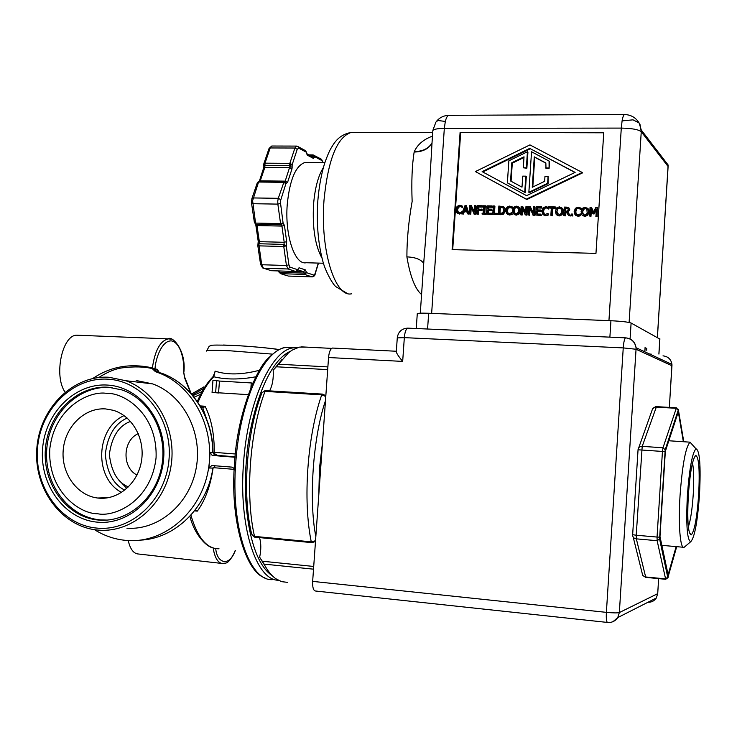 <?xml version="1.0" encoding="UTF-8"?>
<svg xmlns="http://www.w3.org/2000/svg" width="737" height="737" viewBox="0 0 737 737"><rect width="100%" height="100%" fill="white"/><g stroke="black" fill="none" stroke-linecap="round" stroke-linejoin="round"><path stroke-width="1.11" d="M685.198 546.412L684.083 547.351C680.214 549.369 678.16 524.643 680.058 495.411C682.398 464.384 685.732 446.65 690.044 442.2L692.633 445.074M699.505 494.509C697.506 521.962 694.576 537.706 690.716 541.723C687.105 540.12 685.981 524.827 687.354 495.826C689.399 468.502 692.273 452.822 695.977 448.778C699.745 450.224 700.924 465.471 699.505 494.509M688.294 495.725C690.072 471.956 692.577 458.543 695.783 455.475C698.906 457.152 699.864 470.197 698.667 494.601C696.999 517.641 694.53 531.073 691.288 534.878C688.109 533.966 687.105 520.921 688.294 495.725M688.349 526.909C690.597 520.248 692.227 509.368 693.25 494.287C694.061 479.925 693.812 469.487 692.513 462.974M676.133 546.614L668.109 574.759L659.983 536.545L665.345 451.339L678.316 411.817L683.356 441.73M678.307 409.348L683.779 441.758L678.362 409.975L676.105 408.27L655.313 407.128L653.397 407.92L652.448 409.164L638.739 447.737M638.049 449.773L638.058 449.616C638.334 447.479 639.716 446.392 642.203 446.355L662.996 447.774L665.189 449.791L659.578 538.987L667.74 577.228L676.704 546.67L667.777 577.937M633.184 537.089L642.775 575.634L645.455 576.942L665.41 578.877L667.74 577.228M659.578 538.987L657.146 540.7L636.335 538.858C633.848 538.425 632.622 537.089 632.641 534.841L632.641 534.767M332.921 348.067L332.451 348.048C330.416 348.785 329.117 351.936 328.545 357.528L312.654 581.382C312.433 587.426 313.391 590.632 315.528 591.01L607.352 622.424M318.808 494.739L319.462 468.511L322.53 442.338M402.678 361.406C398.109 355.86 395.99 352.498 396.34 351.309L397.271 337.896L404.327 337.638L402.678 361.406L328.545 357.528M427.58 329.015L428.658 313.262L610.936 320.733L609.886 337.15M659.873 339.084L631.102 323.036C628.293 322.032 621.567 321.258 610.936 320.733M428.658 313.262C420.523 312.985 416.727 313.216 417.262 313.962L416.258 328.509M603.778 132.356L595.966 253.381L452.103 249.613L460.091 132.439L603.778 132.356M449.349 115.313L448.741 115.322C447.377 115.718 446.235 117.754 445.323 121.439L444.328 128.367C436.184 128.524 432.352 129.491 432.812 131.269L432.075 141.928M432.075 141.974C430.205 176.235 426.99 222.86 423.932 260.244L420.293 313.188M668.054 167.4L657.358 337.399M622.092 120.886L633.028 119.836L639.145 123.024L639.937 124.157L641.254 131.702C638.518 129.509 631.867 128.302 621.291 128.091L622.092 120.886C622.774 117.054 623.566 114.935 624.479 114.521L624.884 114.53M603.75 132.807L460.091 132.439M460.653 132.872L452.702 249.631M431.937 143.328C428.464 148.975 422.531 151.877 414.157 152.034C412.038 165.079 411.375 181.532 412.14 201.413C408.62 221.312 406.87 239.801 406.898 256.881C415.309 257.25 420.919 259.415 423.72 263.367M436.553 121.246C439.685 117.524 443.748 115.552 448.741 115.322L624.479 114.521C630.946 114.742 635.838 117.579 639.145 123.024L641.273 130.016L668.127 164.996L668.109 166.516L641.254 131.702L629.112 322.456M325.782 396.515L321.719 394.857L322.299 394.092L265.034 390.592L261.957 392.821C246.563 431.606 241.939 494.693 251.695 534.15L254.357 537.098L254.514 536.389L311.263 541.842L315.537 540.728M580.351 209.05L578.573 208.47L576.223 208.958L575.311 211.51L575.919 214.08L577.697 214.955L580.369 213.896L580.71 215.582L578.048 216.263L575.68 215.379M579.568 216.042L574.989 214.762L574.141 211.482L575.404 208.285L578.213 207.161L581.189 208.267L581.097 209.621L578.14 208.12L576.223 208.958M576.656 209.308L575.744 211.851L576.537 214.633M555.302 206.94L555.689 208.285L552.907 208.239L552.418 215.655L550.852 215.296L551.34 207.88L548.549 207.834L548.614 206.839L555.302 206.94L555.228 207.945L552.437 207.898L551.958 215.315L550.852 215.296M551.313 208.212L548.549 207.834M540.921 214.117L541.336 215.453L535.688 215.02L536.241 206.636L541.409 206.719L541.345 207.714L537.273 207.65L537.126 209.944L540.921 210.008L540.857 211.003L537.052 210.939L536.849 214.052L540.921 214.117L540.857 215.112L535.688 215.02M541.409 206.719L541.824 208.064L537.752 207.991L537.623 209.953M540.921 210.008L541.327 211.344L537.54 211.279L537.356 214.062M527.01 206.489L527.499 206.839L526.946 215.195L525.232 214.835L522.082 207.567L521.603 214.771L520.58 214.753L521.142 206.397L522.69 206.424L525.555 213.094L525.988 206.471L527.01 206.489L526.458 214.854L525.232 214.835M522.533 208.608L522.1 215.103L520.58 214.753M522.69 206.424L525.601 212.394M518.498 206.904L519.861 208.516L520.165 210.893L518.968 214.089L516.259 215.176L514.159 214.467M497.512 213.352L497.982 214.67L492.758 214.255L493.311 205.945L494.389 205.964L493.901 213.288L497.512 213.352L497.447 214.338L492.758 214.255M494.389 205.964L494.923 206.314L494.453 213.297M485.25 213.269L485.729 214.449L482.072 214.062L482.127 213.214L483.15 213.233L483.592 206.636L482.569 206.627L482.624 205.78L485.747 205.826L485.692 206.673L484.67 206.655L484.218 213.251L485.25 213.269L485.186 214.117L482.072 214.062M483.573 206.977L482.569 206.627M485.747 205.826L486.236 207.014L485.204 207.005L484.789 213.26M475.54 205.66L476.093 206.01L475.531 214.264L474.342 214.246L470.722 206.728L470.234 213.85L469.239 213.831L469.801 205.568L471.312 205.595L474.103 212.192L474.545 205.651L475.54 205.66L474.978 213.933L473.78 213.914M471.219 207.898L470.796 214.181L469.239 213.831M471.312 205.595L474.158 211.353M466.871 211.805L464.31 211.759L463.426 214.043L457.769 213.509M466.346 205.512L469.045 214.145L467.359 213.794L466.788 211.473L463.739 211.418L462.854 213.712L461.786 213.693L465.038 205.494L466.346 205.512L468.483 213.813L467.359 213.794M582.175 172.458L582.598 172.854L526.835 199.515L475.402 171.574L529.94 144.894L582.175 172.458L526.338 199.156L475.402 171.574M462.182 206.001L462.661 207.659L459.695 206.194L457.87 207.014L456.995 209.492L457.557 211.998L459.243 212.846L461.786 211.823L461.694 213.131L459.16 213.794L456.673 212.671L455.89 209.474L457.097 206.36L459.759 205.264L462.182 206.001L462.007 207.318M461.436 206.802L460.266 206.544L458.442 207.355L457.566 209.833L458.488 212.707M461.786 211.823L462.339 212.293M482.459 207.088L478.175 206.682L478.009 209.022L482.145 209.419L482.081 210.395L478.497 210.34L478.23 214.31L476.609 213.96L477.171 205.687L481.98 205.77L482.459 207.088L478.718 207.033L478.589 209.032M491.643 213.251L492.104 214.568L486.521 214.135L487.074 205.853L492.132 205.927L492.067 206.913L488.087 206.848L487.931 209.115L491.643 209.179L491.579 210.165L487.866 210.1L487.654 213.177L491.643 213.251L491.57 214.227L486.521 214.135M492.132 205.927L492.602 207.254L488.622 207.189L488.493 209.124M491.643 209.179L492.113 210.506L488.401 210.441L488.216 213.186M503.915 207.005L505.204 208.534L505.499 210.653L503.611 214.108L500.69 214.716L498.295 214.347L498.857 206.038L503.574 206.775L504.688 208.193L504.983 210.312L503.095 213.767L503.611 214.108M511.496 207.723L507.719 207.834L506.826 210.34L507.415 212.873L509.129 213.73L511.727 212.698L512.151 214.356L509.571 215.029L507.452 214.32M511.036 214.808L506.503 213.555L505.702 210.321L506.927 207.171L509.654 206.065L512.63 207.152L512.547 208.488L509.58 207.005L507.719 207.834M508.235 208.184L507.342 210.681L508.217 213.527M534.574 206.609L535.053 206.959L534.5 215.324L533.275 215.305L529.617 207.687L529.138 214.9L528.125 214.882L528.678 206.517L530.235 206.544L533.109 213.233L533.551 206.6L534.574 206.609L534.012 214.992L532.787 214.974M530.06 208.709L529.627 215.241L528.125 214.882M530.235 206.544L533.155 212.551M547.877 208.414L546.283 207.945L543.924 208.433L543.022 210.957L543.62 213.509L545.371 214.375L548.006 213.334L548.383 215.011L545.758 215.683L543.519 214.891M548.844 208.046L548.779 209.087L545.813 207.594L543.924 208.433M544.394 208.774L543.491 211.298L544.33 214.117M561.686 207.705L563.068 209.723L563.215 211.63L561.999 214.854L559.236 215.95L556.988 215.14M568.955 207.954L569.784 209.815L567.886 212.256L570.622 215.978L568.743 215.619L566.311 212.21L565.039 212.182L564.818 215.545L563.704 215.526L564.256 207.088L566.412 207.125L568.513 207.604L569.286 208.7L567.444 211.915L570.189 215.637L568.743 215.619M566.55 212.551L565.482 212.532L565.27 215.886L563.704 215.526M572.52 214.062L572.852 216.015L571.074 215.655L571.175 214.043L572.52 214.062L572.419 215.683L571.074 215.655M587.536 208.193L588.891 210.478L588.964 212.072L587.739 215.315L584.948 216.42L582.589 215.526M597.32 207.622L597.173 216.457L596.049 216.438L596.113 208.783L593.58 213.721L592.898 213.702L591.028 208.7L590.558 216.005L589.508 215.987L590.051 207.502L591.59 207.53L593.396 212.293L595.754 207.594L597.32 207.622L596.767 216.116L595.643 216.098M596.03 210.091L593.994 214.062L592.898 213.702M591.396 209.695L590.973 216.346L589.508 215.987M591.59 207.53L593.561 211.97M414.157 152.034L414.314 151.61C417.547 144.498 423.6 139.348 432.472 136.161M414.314 151.61C422.541 151.463 428.418 148.625 431.956 143.107M306.666 347.127L299.25 347.145L292.147 350.139L288.572 352.728L276.329 366.786L327.689 369.624M580.71 215.582L579.135 215.701M580.369 213.896L580.286 215.241M581.097 209.621L580.581 209.271M580.765 207.917L580.673 209.271M552.418 215.655L551.958 215.315M552.907 208.239L552.437 207.898M555.689 208.285L555.228 207.945M541.336 215.453L540.857 215.112M537.54 211.279L537.052 210.939M541.327 211.344L540.857 211.003M537.752 207.991L537.273 207.65M541.824 208.064L541.345 207.714M526.946 215.195L526.458 214.854M522.1 215.103L521.603 214.771M518.894 207.318L519.668 210.552L518.47 213.748L515.753 214.845L513.192 213.656L512.436 210.432L513.625 207.226L516.333 206.139L519.401 207.659M497.982 214.67L497.447 214.338M485.729 214.449L485.186 214.117M485.204 207.005L484.67 206.655M486.236 207.014L485.692 206.673M475.531 214.264L474.978 213.933M470.796 214.181L470.234 213.85M463.426 214.043L462.854 213.712M464.31 211.759L463.739 211.418M469.045 214.145L468.483 213.813M526.835 199.515L526.338 199.156M461.169 213.914L460.597 213.583M458.442 207.355L457.87 207.014M462.661 207.659L462.09 207.318M478.175 206.682L478.718 207.033M481.98 205.77L481.915 206.747M478.23 214.31L476.609 213.96M478.497 210.34L477.944 209.999L477.677 213.979M482.081 210.395L477.944 209.999M481.602 209.078L481.537 210.063M492.104 214.568L491.57 214.227M488.401 210.441L487.866 210.1M492.113 210.506L491.579 210.165M488.622 207.189L488.087 206.848M492.602 207.254L492.067 206.913M503.095 213.767L498.295 214.347M512.151 214.356L510.529 214.476M511.727 212.698L511.644 214.025M512.547 208.488L511.948 208.138M512.123 206.802L512.031 208.147M534.5 215.324L534.012 214.992M529.627 215.241L529.138 214.9M547.25 215.462L542.699 214.191L541.87 210.939L543.114 207.76L545.887 206.646L548.402 207.392L548.217 208.737M548.383 215.011L546.78 215.121M548.006 213.334L547.923 214.67M548.779 209.087L548.31 208.746M561.981 208.018L562.764 211.289L561.548 214.513L558.784 215.619L556.168 214.421L555.394 211.16L556.601 207.926L559.365 206.83L562.423 208.368M587.748 208.433L588.55 211.722L587.325 214.974L584.524 216.079L581.88 214.872L581.088 211.593L582.313 208.35L585.095 207.244L588.163 208.783M313.713 566.458L262.271 561.216L259.645 557.209C261.22 549.747 261.184 543.206 259.535 537.595M262.271 561.216L264.039 564.1C267.577 570.788 271.492 575.652 275.776 578.711L281.617 581.659L287.66 582.368M269.595 390.877C272.487 385.35 273.685 378.468 273.178 370.214L276.329 366.786M265.034 390.592L265.034 391.384C249.714 431.67 245.043 495.448 254.514 536.389M516.278 207.106L518.286 208.497L518.415 211.408L517.687 213.039L516.434 213.822L513.809 212.486L513.56 210.45L514.398 207.935L516.775 207.447L514.905 208.285L514.076 210.791L514.905 213.684M464.098 210.487L465.591 206.627L466.567 210.533L464.098 210.487M482.136 171.629L529.71 148.395L575.127 172.403L526.577 195.655L482.136 171.629M500.69 207.023L502.809 207.558L503.859 210.275L502.551 212.919L499.437 213.417L499.87 207.014L501.215 207.373L499.87 207.014M559.3 207.806L561.087 208.709L561.493 212.155L560.756 213.794L559.484 214.587L556.684 212.901L557.393 208.645L559.761 208.147L557.854 208.995L557.006 211.519L557.789 214.384M566.412 208.092L567.72 208.405L568.181 209.538L567.619 210.856L566.08 211.27L565.104 211.252L565.307 208.074L566.854 208.442L565.307 208.074M585.04 208.221L586.855 209.133L587.168 212.993L586.053 214.679L584.598 215.103L582.341 213.104L583.114 209.068L585.464 208.571L583.538 209.419L582.681 211.961L583.437 214.789M323.322 167.695C318.126 176.023 314.865 188.34 313.538 204.656C312.35 228.009 315.187 245.872 322.06 258.226M98.795 498.148L97.625 498.019C76.805 495.559 60.978 473.053 63.244 449.736C65.206 426.391 84.764 407.377 105.612 408.924L113.148 410.269C132.264 415.742 145.235 438.69 141.495 460.975C137.957 483.306 118.491 500.082 98.795 498.148M259.645 557.209L265.219 566.256M282.114 359.334L273.178 370.214M517.743 207.659L516.775 207.447M465.867 207.723L464.789 210.506M574.961 172.476L529.71 148.395M530.198 148.819L482.763 171.97M503.039 207.742L501.215 207.373M500.395 207.355L499.99 213.426M560.866 208.424L559.761 208.147M567.951 208.626L566.854 208.442M565.749 208.424L565.565 211.261M586.661 208.893L585.464 208.571M527.434 151.758L527.922 152.172L526.863 168.22L523.298 167.796L524.025 156.806L511.773 162.766L510.557 180.97L522.008 187.143L522.736 176.134L525.813 176.161L524.744 192.246L507.378 182.868L508.852 160.823L527.434 151.758L526.365 167.824L526.863 168.22M523.979 157.478L512.289 163.172L511.082 181.247M525.813 176.161L526.31 176.548L525.241 192.615L507.378 182.868M549.083 161.062L549.553 161.467L549.093 168.386L545.997 168.358L545.85 162.978L534.288 156.852L532.271 187.262L544.643 181.32L544.975 176.346L548.079 176.373L547.619 183.301L528.853 192.302L531.543 151.776L549.083 161.062L549.093 168.386M545.841 163.135L534.767 157.267L532.805 187.014M548.079 176.373L548.088 183.679L529.341 192.661L528.853 192.302M307.513 162.426L305.192 162.407C295.758 165.447 289.77 179.46 287.246 204.453C284.685 235.37 294.883 265.329 306.159 262.731L323.451 263.247M110.255 387.432L106.229 387.349M98.141 520.018C66.717 517.171 42.442 483.831 45.399 448.934C47.896 413.991 76.924 385.082 108.293 387.22L121.798 389.882C149.482 399.003 167.75 433.052 161.827 465.701C156.189 498.424 127.593 522.717 98.767 520.073L98.141 520.018M96.962 522.118C64.543 519.17 39.531 484.762 42.58 448.759C45.16 412.729 75.082 382.899 107.436 385.073C139.827 386.713 166.7 421.03 163.669 458.35C161.127 495.706 129.344 525.619 96.962 522.118M525.241 192.615L524.744 192.246M512.289 163.172L511.773 162.766M526.365 167.824L523.298 167.796M548.088 183.679L547.619 183.301M534.767 157.267L534.288 156.852M548.632 167.981L545.527 167.962M100.647 519.926L107.289 520.082M111.628 387.533L110.393 387.441M322.917 162.527L321.977 160.602L314.846 156.778L313.428 158.409L307.255 155.12L306.131 152.108L298.605 148.082L297.232 149.307L292.184 164.618L289.752 165.493L289.844 163.338L292.184 164.618L291.99 168.92L287.55 182.417L285.928 183.596L280.309 201.441L283.072 222.942L284.436 225.43L286.684 241.625L286.26 245.836L283.773 246.517L286.435 265.504L288.895 264.823L290.019 267.144L297.573 269.668L299.047 267.771L305.431 269.926L306.537 272.662L313.787 275.085L315.077 273.657L318.301 263.1M263.699 164.342L265.007 163.172L264.915 165.309L263.717 164.692L264.832 164.167M286.684 241.625L284.196 242.298L283.985 244.408L286.26 245.836L288.895 264.823M258.899 244.776L259.138 243.754L283.985 244.408L283.773 246.517L258.917 245.854L257.766 244.933L258.899 244.776L261.709 264.74L286.435 265.504L288.121 268.987L295.694 271.483L297.628 270.147M255.767 376.81C239.728 379.712 225.715 379.693 213.739 376.754L212.542 377.261C206.857 382.991 201.772 391.098 197.313 401.564M200.123 405.912L205.089 406.244C211.289 418.607 214.356 433.982 214.283 452.371L235.352 453.983M218.585 392.803L212.063 392.425L212.938 380.449L216.531 380.661L219.451 381.057L218.585 392.803L248.157 394.645M234.191 469.349L213.15 467.654C210.542 485.747 205.273 500.239 197.323 511.128L194.504 510.87M235.039 457.244L212.192 455.438L210.073 452.555L208.93 468.041L211.841 465.517L232.081 467.138L234.228 468.585M649.666 354.055L651.268 354.128M107.888 379.187C72.742 376.874 40.323 409.275 37.513 448.363C34.197 487.406 61.282 524.79 96.51 528.061C131.683 531.921 166.295 499.419 169.059 458.773C172.347 418.174 143.07 380.9 107.888 379.187M97.376 530.032L99.348 530.189C132.126 532.584 164.36 504.79 170.781 467.571C177.516 430.417 157.055 391.651 125.787 380.716L109.048 377.27C72.981 374.921 39.734 408.169 36.85 448.253C33.451 488.299 61.226 526.651 97.376 530.032M126.93 528.208C158.805 530.502 190.072 503.657 196.272 467.737C202.767 431.873 182.868 394.442 152.467 383.857L136.188 380.513M259.369 370.278C242.077 374.811 227.337 375.096 215.149 371.153L213.739 376.754C207.852 382.632 202.583 391.2 197.921 402.457M213.03 452.38L214.283 452.371L213.841 454.084M201.993 407.294L205.089 406.244L202.905 408.215L206.71 419.335M202.408 407.607L201.791 407.294M218.493 392.978L212.063 392.425M250.939 387.376L251.262 382.945L219.451 381.057M195.342 509.792L197.323 511.128M210.073 452.555L212.79 452.629L217.83 455.632L212.192 455.438M284.436 225.43L281.939 226.093L256.983 225.55L259.35 241.662L259.138 243.754L257.839 244.822M214.218 373.963L215.149 371.153M201.745 407.257L200.381 406.345M252.745 383.148L251.262 382.945M215.646 392.646L216.531 380.661M192.265 394.977L203.827 388.353M128.229 540.562C130.256 549.323 133.719 553.819 138.639 554.031L221.478 563.4M78.942 335.28L76.768 335.197C62.184 334.92 53.58 375.842 65.049 392.093M92.825 378.505L93.037 378.339C110.486 366.51 130.274 363.028 152.393 367.892L154.457 368.859L155.433 371.688L158.759 372.867C193.361 385.838 215.738 428.86 208.295 470.049C201.164 511.294 165.668 542.349 129.086 540.599C116.695 540.018 105.161 536.379 94.493 529.673M140.251 540.138C174.982 538.876 207.208 507.517 212.882 468.327L215.268 465.793M212.588 455.503L217.369 455.595C215.434 455.567 213.997 454.554 213.039 452.564L213.039 452.518M212.772 452.085C212.652 416.792 191.178 384.06 161.937 373.291L155.433 371.688L152.163 368.564L152.393 367.892C154.881 350.572 160.169 340.89 168.257 338.863L171.067 339.14M158.077 372.121L157.958 371.522M157.838 371.061L157.239 369.283L154.457 368.859M118.546 479.603L126.801 488.484M98.73 377.537C107.528 371.936 115.469 368.693 122.582 367.809C134.429 366.409 144.295 366.658 152.163 368.564M99.817 519.843C68.034 516.794 43.75 483.426 46.772 448.815C49.315 414.166 78.38 385.405 110.099 387.441L110.062 387.441M156.806 371.955L155 368.97C155.47 358.983 161.753 340.043 171.666 340.918C181.422 343.101 184.526 362.604 183.716 372.074L184.453 377.418L190.662 393.153M645.142 347.422L644.912 351.005L643.816 351.328M678.206 410.205L665.189 449.791M664.912 451.624L662.443 451.44L662.996 447.774L676.446 407.819M668.044 577.099C666.976 577.753 670.099 576.362 665.677 579.3L657.146 540.7L657.045 537.061L659.532 537.172M678.491 410.288L676.373 407.819L656.474 406.64L642.203 446.355L636.215 535.228L657.045 537.061L662.443 451.44L638.049 449.782L632.65 534.703L636.215 535.228L636.335 538.858L645.741 577.366L665.603 579.291M656.556 406.64L656.474 406.64C656.98 405.783 655.718 406.465 652.696 408.694M669.343 407.404L671.951 365.745L636.049 349.255L619.347 612.558L657.699 593.663L658.638 578.619L657.736 593.432M625.953 337.878C631.766 338.642 635.128 341.922 636.04 347.717L636.049 349.255L623.244 347.901L606.385 612.355C613.175 613 617.505 613.064 619.347 612.558L617.753 617.588L613.064 621.623M647.934 602.267C651.526 602.369 654.318 600.959 656.308 598.02L657.699 593.663L656.308 598.02L617.753 617.588C615.266 621.144 611.894 622.765 607.62 622.461C606.496 622.185 606.081 618.813 606.385 612.355L312.654 581.382M671.96 365.893L671.941 364.41C671.121 359.343 668.146 356.487 663.014 355.842M625.833 337.868L625.556 337.85C631.452 338.559 634.944 341.839 636.04 347.717L671.941 364.41L669.371 407.404M408.234 328.158L625.556 337.85C624.479 338.67 623.705 342.014 623.244 347.901L404.327 337.638C404.853 332.046 406.013 328.877 407.791 328.131C401.766 328.509 398.256 331.705 397.28 337.703M630.089 338.956L631.102 323.036M658.878 354.046L659.836 338.762M136.981 475.033C121.725 467.553 122.609 440.348 138.289 433.632M130.56 421.417C118.823 425.654 111.757 436.673 109.352 454.471C111.37 471.929 117.745 482.744 128.468 486.908M608.937 320.65L621.291 128.091L444.328 128.367L431.642 313.382M445.323 121.439L437.889 120.49L435.889 122.121L432.868 130.366M354.386 132.522L350.932 132.522C336.993 137.312 328.029 159.828 324.022 200.059C319.978 250.294 335.188 298.024 351.687 293.768M421.573 294.533C415.115 289.097 410.223 276.55 406.898 256.881M315.832 536.564C308.545 500.128 313.087 436.719 325.487 400.698M265.034 391.384L321.719 394.857C307.357 435.751 302.714 500.451 311.263 541.842L311.806 542.625L315.482 541.557M519.668 210.552L520.165 210.893M516.259 215.176L515.753 214.845M518.968 214.089L518.47 213.748M459.731 214.126L459.16 213.794M458.128 212.33L457.557 211.998M457.566 209.833L456.995 209.492M460.266 206.544L459.695 206.194M505.499 210.653L504.983 210.312M504.09 207.125L503.574 206.775M500.69 214.716L500.165 214.384M509.571 215.029L509.055 214.697M507.922 213.205L507.415 212.873M507.342 210.681L506.826 210.34M510.096 207.355L509.58 207.005M545.758 215.683L545.288 215.342M544.09 213.85L543.62 213.509M543.491 211.298L543.022 210.957M546.283 207.945L545.813 207.594M547.803 208.368L547.333 208.027M124.811 490.151C113.572 484.679 107.068 472.749 105.29 454.37C107.556 435.678 114.834 423.563 127.123 418.026M313.52 569.176L264.039 564.1M278.475 364.216L327.882 366.906M325.837 395.658L322.41 394.102M121.587 492.436C93.857 478.055 95.543 428.538 124.056 415.604M272.368 575.818C247.568 559.374 242.989 495.504 246.213 463.214C247.586 430.058 262.639 363.746 290.645 351.144M297.14 347.735L294.008 347.809C272.146 348.675 247.641 400.974 243.542 463.057C238.475 526.154 256.025 580.12 278.282 580.268M292.396 347.726L286.684 347.44C264.601 348.288 239.893 400.477 235.785 462.449C230.46 528.134 250.009 583.031 273.538 579.522M514.905 208.285L514.398 207.935M514.076 210.791L513.56 210.45M557.854 208.995L557.393 208.645M557.006 211.519L556.546 211.178M106.801 393.411C122.95 392.305 157.773 412.858 156.069 457.751C151.067 502.413 113.443 517.402 97.606 513.735C81.236 514.251 47.804 492.878 49.757 449.33C54.566 406.032 90.771 390.361 106.801 393.411M280.364 203.458L277.849 204.112L277.757 201.081L278.273 198.317L280.65 199.598M291.99 168.92L289.65 167.64L264.823 167.446L264.915 165.309L289.752 165.493L289.816 166.737L292.322 167.115M292.147 164.673L289.678 164.342M285.044 181.873L285.928 183.596L283.57 182.315L258.567 182.03L252.607 200.685L255.564 223.081L280.576 223.615L283.072 222.942L281.258 224.849L281.939 226.093L284.196 242.298L259.35 241.662L258.19 241.119L255.85 225.209M255.61 224.177L256.983 225.55L256.273 224.315L281.258 224.849L280.576 223.615L277.849 204.112L252.708 203.707L251.538 203.2L251.87 198.686L253.132 197.94L278.273 198.317L284.104 181.624L259.111 181.348L257.305 182.794L251.962 198.391M298.605 148.082L298.163 146.718L296.412 146.083L294.92 148.026L270.212 147.953L265.007 163.172L289.844 163.338L294.92 148.026L297.232 149.307M646.773 348.214L646.644 350.222L646.736 348.186M306.242 151.933L305.698 150.772L297.324 146.23M272.036 146.027L296.725 146.092M307.255 155.12L305.698 150.772L304.75 150.265M313.428 158.409L312.995 157.073L306.555 153.554M312.092 156.594L312.995 157.073L312.055 156.576L313.087 154.908L314.413 155.452L314.846 156.778L312.552 155.747L310.489 155.737M321.977 160.602L320.632 158.796M315.077 273.657L315.077 274.265M313.787 275.085L312.304 276.891C314.137 276.393 315.095 275.435 315.15 274.007L318.485 263.1M305.431 269.926L303.57 271.723L304.132 273.086L306.537 272.662L304.685 274.45L311.954 276.854L288.112 276.053L312.055 276.882M299.047 267.771L297.822 269.475M297.72 269.77L303.57 271.723L296.108 271.483M290.019 267.144L288.121 268.987L263.459 268.204L271.29 270.691L295.823 271.502C297.462 270.82 298.08 270.304 297.674 269.945L298.061 269.069L297.619 269.475M286.232 245.762L283.754 245.421M287.55 182.417L285.191 181.136L284.814 181.753M285.164 181.928L284.104 181.624L285.403 182.131L285.928 183.596M289.816 166.737L285.191 181.136L260.244 180.86L264.823 167.446L263.56 168.22L259.295 181.376M278.982 349.541C271.704 348.251 248.139 346.114 233.408 345.432M272.423 354.128L230.534 350.83C213.288 350.001 205.301 350.084 206.581 351.088L209.179 346.224C212.468 346.086 202.518 344.354 233.113 345.413L223.394 345.036M222.27 563.547C217.756 562.746 214.707 557.559 213.14 548.006M235.435 550.438C227.567 566.827 225.209 562.064 223.071 563.575C218.161 563.381 214.863 558.195 213.159 548.006M190.911 515.117C197.516 537.752 206.885 548.973 219.018 548.789M216.024 455.3L235.075 456.774L215.996 455.291M217.369 455.595L216.844 455.558M278.899 272.027L280.594 273.657L280.014 272.303L304.132 273.086L304.685 274.45L280.594 273.657L287.31 275.804M269.06 148.432L271.76 146.018L268.959 148.727L263.855 163.651M278.733 270.94L278.89 271.907L280.014 272.303L279.498 270.967M270.47 270.433L271.456 270.7M257.793 245.495L260.548 264.178L261.709 264.74L263.459 268.204L262.584 267.899L260.585 264.371M251.566 203.375L254.403 222.565L256.273 224.315L254.431 222.749M259.977 181.357L260.244 180.86L259.074 181.357M152.412 367.901C154.899 350.526 160.205 340.844 168.322 338.863L171.177 339.167M212.929 468.059L208.93 468.041M279.028 271.769L278.918 270.949M194.089 397.206L200.713 394.258M235.232 550.41C229.769 566.993 217.01 563.796 215.729 548.623M157.239 369.283L159.763 373.263M184.425 376.45L184.453 377.418M183.716 372.074L184.572 376.847L191.279 393.853M644.866 350.987L645.096 347.403M683.245 547.25L661.854 545.343M690.716 541.723L684.083 547.351M690.099 442.172L668.818 440.763M695.977 448.778L690.044 442.2M694.963 456.185L695.783 455.475M689.381 532.704L691.288 534.878M642.48 575.275L645.658 577.357M396.34 351.254L332.451 348.048M659.891 338.79L658.933 354.073M657.413 337.426L668.127 164.996M347.09 293.326L335.915 286.693C332.516 284.196 324.805 270.074 322.613 260.308C318.052 242.869 316.449 223.164 317.804 201.173M432.73 132.467L350.932 132.522C342.954 133.894 336.745 138.464 332.286 146.212C330.121 149.215 327.523 155.046 324.52 163.697C321.203 174.669 318.974 187.032 317.831 200.786M519.364 208.166L519.861 208.516M457.401 211.749L457.972 212.081M504.688 208.193L505.204 208.534M507.093 212.32L507.609 212.652M543.187 212.652L543.657 212.993M331.668 348.389L301 346.851M97.625 498.019L108.477 497.668M254.44 537.107L311.705 542.616M264.942 577.854C246.038 572.373 229.566 520.737 234.624 462.329C237.019 416.985 254.882 370.978 267.964 358.477C275.841 350.812 282.087 347.127 286.684 347.44L297.029 347.772M514.315 212.827L513.809 212.486M557.144 213.242L556.684 212.901M324.897 162.536L305.192 162.407M100.269 519.889L98.767 520.073M112.07 387.598L110.099 387.441M263.855 166.719L263.763 164.922M308.886 154.89L313.087 154.908L321.553 159.284L323.046 162.527M233.113 345.413C251.685 346.408 267.043 347.809 279.185 349.624M125.787 380.716L152.467 383.857M189.888 516.232C194.107 533.671 205.559 545.997 212.136 547.637M271.419 270.709L295.73 271.492M214.209 373.963L212.781 377.031M202.371 407.57L200.16 405.976M203.937 386.851L191.473 394.074M183.9 372.065C186.304 349.642 171.629 335.298 168.322 338.863L76.768 335.197M158.759 372.867L161.937 373.291C191.362 384.078 212.91 416.866 213.03 452.094M258.217 241.303L257.968 244.223M257.397 182.518L259.111 181.348M263.855 166.792L263.662 167.935M192.836 395.658L202.178 391.513M157.589 370.269L158.943 372.222L155.433 371.688"/></g></svg>
